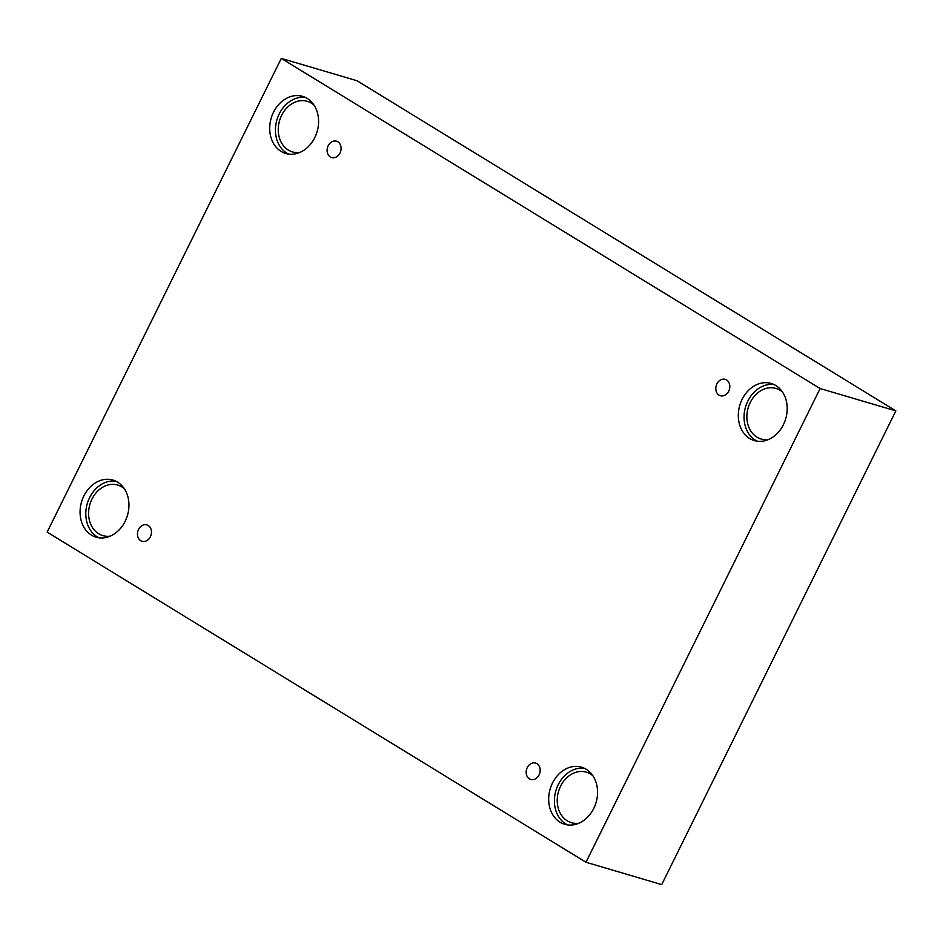 <?xml version="1.0" encoding="UTF-8"?>
<svg xmlns="http://www.w3.org/2000/svg" width="943" height="943" viewBox="0 0 943 943"><rect width="100%" height="100%" fill="white"/><g stroke="black" fill="none" stroke-linecap="round" stroke-linejoin="round"><path stroke-width="1.41" d="M895.85 410.877L357.02 80.744L281.285 58.395L47.15 532.123L585.98 862.256L661.715 884.605L895.85 410.877L820.115 388.528L281.285 58.395M140.707 540.704A8.546 6.86 106.4 0 1 138.173 530.308A8.546 6.86 106.4 0 1 146.884 524.909A8.546 6.86 106.4 0 1 151.045 535.046A8.546 6.86 106.4 0 1 142.039 541.294A8.546 6.86 106.4 0 1 140.707 540.704M585.98 862.256L820.115 388.528M529.412 778.847A8.546 6.86 106.4 0 1 526.878 768.451A8.546 6.86 106.4 0 1 535.577 763.064A8.546 6.86 106.4 0 1 539.75 773.201A8.546 6.86 106.4 0 1 530.744 779.448A8.546 6.86 106.4 0 1 529.412 778.847M719.049 395.141A8.546 6.86 106.4 0 1 716.515 384.744A8.546 6.86 106.4 0 1 725.226 379.357A8.546 6.86 106.4 0 1 729.387 389.494A8.546 6.86 106.4 0 1 720.393 395.742A8.546 6.86 106.4 0 1 719.049 395.141M330.345 156.998A8.546 6.86 106.4 0 1 327.81 146.601A8.546 6.86 106.4 0 1 336.521 141.202A8.546 6.86 106.4 0 1 340.682 151.34A8.546 6.86 106.4 0 1 331.688 157.587A8.546 6.86 106.4 0 1 330.345 156.998M560.036 822.213A29.775 23.929 106.4 0 1 551.195 785.967A29.775 23.929 106.4 0 1 581.548 767.178A29.775 23.929 106.4 0 1 596.07 802.505A29.775 23.929 106.4 0 1 564.692 824.288A29.775 23.929 106.4 0 1 560.036 822.213M91.424 535.105A29.775 23.929 106.4 0 1 82.583 498.859A29.775 23.929 106.4 0 1 112.936 480.07A29.775 23.929 106.4 0 1 127.458 515.397A29.775 23.929 106.4 0 1 96.08 537.18A29.775 23.929 106.4 0 1 91.424 535.105M281.061 151.399A29.775 23.929 106.4 0 1 272.221 115.152A29.775 23.929 106.4 0 1 302.573 96.363A29.775 23.929 106.4 0 1 317.096 131.69A29.775 23.929 106.4 0 1 285.717 153.473A29.775 23.929 106.4 0 1 281.061 151.399M749.673 438.507A29.775 23.929 106.4 0 1 740.833 402.26A29.775 23.929 106.4 0 1 771.185 383.471A29.775 23.929 106.4 0 1 785.708 418.798A29.775 23.929 106.4 0 1 754.329 440.581A29.775 23.929 106.4 0 1 749.673 438.507M768.569 439.497A26.357 21.182 106.4 0 1 761.036 438.99A26.357 21.182 106.4 0 1 750.215 402.52A26.357 21.182 106.4 0 1 775.948 388.445A26.357 21.182 106.4 0 1 782.56 392.099M773.991 384.544A29.775 23.929 -73.6 0 0 745.937 405.702A29.775 23.929 -73.6 0 0 755.414 440.192A29.775 23.929 -73.6 0 0 757.264 441.206M299.957 152.401A26.357 21.182 106.4 0 1 292.424 151.894A26.357 21.182 106.4 0 1 281.603 115.411A26.357 21.182 106.4 0 1 307.347 101.337A26.357 21.182 106.4 0 1 313.948 105.003M305.379 97.435A29.775 23.929 -73.6 0 0 277.325 118.594A29.775 23.929 -73.6 0 0 286.802 153.096A29.775 23.929 -73.6 0 0 288.652 154.098M110.319 536.107A26.357 21.182 106.4 0 1 102.787 535.6A26.357 21.182 106.4 0 1 91.954 499.118A26.357 21.182 106.4 0 1 117.698 485.044A26.357 21.182 106.4 0 1 124.299 488.71M115.741 481.142A29.775 23.929 -73.6 0 0 87.687 502.301A29.775 23.929 -73.6 0 0 97.153 536.791A29.775 23.929 -73.6 0 0 99.015 537.805M578.931 823.204A26.357 21.182 106.4 0 1 571.399 822.697A26.357 21.182 106.4 0 1 560.566 786.226A26.357 21.182 106.4 0 1 586.31 772.152A26.357 21.182 106.4 0 1 592.911 775.806M584.342 768.25A29.775 23.929 -73.6 0 0 556.287 789.409A29.775 23.929 -73.6 0 0 565.765 823.899A29.775 23.929 -73.6 0 0 567.627 824.913"/></g></svg>
